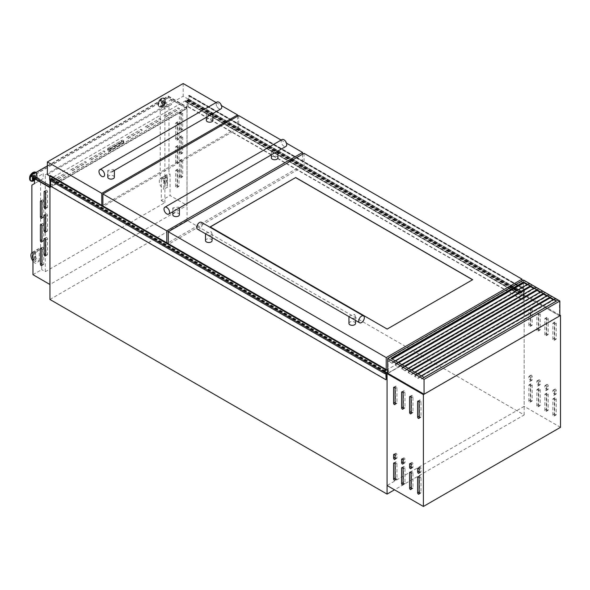 <?xml version="1.0" encoding="UTF-8"?>
<svg xmlns="http://www.w3.org/2000/svg" width="590" height="590" viewBox="0 0 590 590"><rect width="100%" height="100%" fill="white"/><g stroke="black" fill="none" stroke-linecap="round" stroke-linejoin="round"><path stroke-width="0.44" stroke-dasharray="2.95 2.21" d="M50.261 175.584L50.091 179.397L53.55 177.465L50.873 179.441L386.133 372.998M51.433 178.947L386.693 372.504M50.6 180.68L50.541 179.699L49.663 180.142M388.825 371.176L53.565 177.62L388.832 371.169L387.719 371.87M51.065 179.161L386.325 372.718M50.873 179.441L50.6 186.16M387.719 371.656L388.832 371.169M53.55 177.465L386.856 369.893M387.719 370.395L388.81 371.022M53.602 177.538L388.862 371.095M53.417 177.76L388.677 371.317M53.203 177.878L388.463 371.442M52.031 178.556L387.254 372.098M52.031 178.512L387.291 372.076M51.809 178.645L387.07 372.202M51.809 179.013L387.07 372.57M51.618 179.117L386.634 372.541M51.618 179.013L386.73 372.489M50.873 185.998L386.133 379.562M187.797 100.212L185.253 101.524L188.63 99.474L188.601 95.713L189.191 95.322L189.191 99.585L188.262 100.337L187.981 106.842L187.93 100.204L523.057 293.776L520.528 295.125L523.891 293.038L523.861 289.27L524.451 288.886L524.451 293.142L523.522 293.894L523.242 300.406L523.057 293.776M187.237 100.713L522.497 294.27M187.421 100.433L522.681 293.997M185.297 101.561L520.55 295.125L185.29 101.561M188.763 95.462L524.023 289.019M188.262 106.679L523.522 300.244M187.981 106.842L523.242 300.406M187.981 100.285L523.242 293.842M187.237 100.824L522.497 294.381M187.052 100.927L522.312 294.491M187.052 100.566L522.312 294.122M186.831 100.691L522.091 294.255M186.831 100.735L522.091 294.292M185.651 101.414L520.911 294.971M185.437 101.532L520.697 295.096M185.253 101.524L520.513 295.089M185.304 101.399L520.564 294.956M189.191 95.322L524.451 288.886M189.191 99.585L524.451 293.142M46.743 231.155A1.055 0.605 -120 0 0 47.266 231.206A1.055 0.605 -120 0 0 47.488 230.719L47.488 215.232A1.055 0.605 -120 0 0 47.023 214.17A1.055 0.605 -120 0 0 46.212 213.89A1.055 0.605 -120 0 0 45.998 214.377L45.998 229.864A1.055 0.605 -120 0 0 46.743 231.155M46.743 207.488A1.055 0.605 -120 0 0 47.266 207.54A1.055 0.605 -120 0 0 47.488 207.061L47.488 191.573A1.055 0.605 -120 0 0 47.023 190.511A1.055 0.605 -120 0 0 46.212 190.231A1.055 0.605 -120 0 0 45.998 190.71L45.998 206.198A1.055 0.605 -120 0 0 46.743 207.488M43.011 264.497A1.055 0.605 -120 0 0 43.542 264.549A1.055 0.605 -120 0 0 43.763 264.062L43.763 248.574A1.055 0.605 -120 0 0 43.299 247.512A1.055 0.605 -120 0 0 42.487 247.232A1.055 0.605 -120 0 0 42.266 247.719L42.266 263.206A1.055 0.605 -120 0 0 43.011 264.497M43.011 240.831A1.055 0.605 -120 0 0 43.542 240.882A1.055 0.605 -120 0 0 43.763 240.403L43.763 224.915A1.055 0.605 -120 0 0 43.299 223.853A1.055 0.605 -120 0 0 42.487 223.573A1.055 0.605 -120 0 0 42.266 224.053L42.266 239.54A1.055 0.605 -120 0 0 43.011 240.831M43.011 217.172A1.055 0.605 -120 0 0 43.542 217.223A1.055 0.605 -120 0 0 43.763 216.737L43.763 201.249A1.055 0.605 -120 0 0 43.299 200.194A1.055 0.605 -120 0 0 42.487 199.907A1.055 0.605 -120 0 0 42.266 200.394L42.266 215.881A1.055 0.605 -120 0 0 43.011 217.172M46.743 254.814A1.055 0.605 -120 0 0 47.266 254.865A1.055 0.605 -120 0 0 47.488 254.386L47.488 238.898A1.055 0.605 -120 0 0 47.023 237.836A1.055 0.605 -120 0 0 46.212 237.556A1.055 0.605 -120 0 0 45.998 238.036L45.998 253.523A1.055 0.605 -120 0 0 46.743 254.814M181.241 175.444A1.055 0.605 -120 0 0 181.986 176.734A1.055 0.605 -120 0 0 182.509 176.786A1.055 0.605 -120 0 0 182.73 176.299L182.73 160.812A1.055 0.605 -120 0 0 182.273 159.75A1.055 0.605 -120 0 0 181.454 159.47A1.055 0.605 -120 0 0 181.241 159.956L181.241 175.444L179.375 176.513A1.055 0.605 -120 0 0 180.12 177.804A1.055 0.605 -120 0 0 180.651 177.856A1.055 0.605 -120 0 0 180.865 177.376L180.865 161.889A1.055 0.605 -120 0 0 180.407 160.827A1.055 0.605 -120 0 0 179.596 160.546A1.055 0.605 -120 0 0 179.375 161.026L179.375 176.513M181.241 151.778A1.055 0.605 -120 0 0 181.986 153.068A1.055 0.605 -120 0 0 182.509 153.12A1.055 0.605 -120 0 0 182.73 152.64L182.73 137.153A1.055 0.605 -120 0 0 182.273 136.091A1.055 0.605 -120 0 0 181.454 135.811A1.055 0.605 -120 0 0 181.241 136.29L181.241 151.778L179.375 152.854A1.055 0.605 -120 0 0 180.12 154.145A1.055 0.605 -120 0 0 180.651 154.197A1.055 0.605 -120 0 0 180.865 153.717L180.865 138.23A1.055 0.605 -120 0 0 180.407 137.168A1.055 0.605 -120 0 0 179.596 136.887A1.055 0.605 -120 0 0 179.375 137.367L179.375 152.854M181.241 128.119A1.055 0.605 -120 0 0 181.986 129.409A1.055 0.605 -120 0 0 182.509 129.461A1.055 0.605 -120 0 0 182.73 128.974L182.73 113.487A1.055 0.605 -120 0 0 182.273 112.432A1.055 0.605 -120 0 0 181.454 112.144A1.055 0.605 -120 0 0 181.241 112.631L181.241 128.119L179.375 129.195A1.055 0.605 -120 0 0 180.12 130.486A1.055 0.605 -120 0 0 180.651 130.537A1.055 0.605 -120 0 0 180.865 130.051L180.865 114.563A1.055 0.605 -120 0 0 180.407 113.509A1.055 0.605 -120 0 0 179.596 113.221A1.055 0.605 -120 0 0 179.375 113.708L179.375 129.195M177.516 185.12A1.055 0.605 -120 0 0 178.261 186.411A1.055 0.605 -120 0 0 178.785 186.462A1.055 0.605 -120 0 0 179.006 185.983L179.006 170.495A1.055 0.605 -120 0 0 178.541 169.433A1.055 0.605 -120 0 0 177.73 169.153A1.055 0.605 -120 0 0 177.516 169.632L177.516 185.12L175.65 186.197A1.055 0.605 -120 0 0 176.395 187.487A1.055 0.605 -120 0 0 176.926 187.539A1.055 0.605 -120 0 0 177.14 187.06L177.14 171.572A1.055 0.605 -120 0 0 176.683 170.51A1.055 0.605 -120 0 0 175.872 170.222A1.055 0.605 -120 0 0 175.65 170.709L175.65 186.197M177.516 161.461A1.055 0.605 -120 0 0 178.261 162.752A1.055 0.605 -120 0 0 178.785 162.803A1.055 0.605 -120 0 0 179.006 162.316L179.006 146.829A1.055 0.605 -120 0 0 178.541 145.774A1.055 0.605 -120 0 0 177.73 145.487A1.055 0.605 -120 0 0 177.516 145.973L177.516 161.461L175.65 162.538A1.055 0.605 -120 0 0 176.395 163.828A1.055 0.605 -120 0 0 176.926 163.88A1.055 0.605 -120 0 0 177.14 163.393L177.14 147.906A1.055 0.605 -120 0 0 176.683 146.844A1.055 0.605 -120 0 0 175.872 146.563A1.055 0.605 -120 0 0 175.65 147.05L175.65 162.538M177.516 137.794A1.055 0.605 -120 0 0 178.261 139.085A1.055 0.605 -120 0 0 178.785 139.137A1.055 0.605 -120 0 0 179.006 138.657L179.006 123.17A1.055 0.605 -120 0 0 178.541 122.108A1.055 0.605 -120 0 0 177.73 121.828A1.055 0.605 -120 0 0 177.516 122.307L177.516 137.794L175.65 138.871A1.055 0.605 -120 0 0 176.395 140.162A1.055 0.605 -120 0 0 176.926 140.214A1.055 0.605 -120 0 0 177.14 139.734L177.14 124.247A1.055 0.605 -120 0 0 176.683 123.185A1.055 0.605 -120 0 0 175.872 122.904A1.055 0.605 -120 0 0 175.65 123.384L175.65 138.871M34.014 177.988A2.19 1.261 -60 0 1 35.444 176.078A2.19 1.261 -60 0 1 36.536 175.968A2.19 1.261 -60 0 1 36.875 177.723A2.19 1.261 -60 0 1 35.444 179.655A2.19 1.261 -60 0 1 34.486 179.825M33.416 177.642A2.19 1.261 -60 0 1 34.84 175.732A2.19 1.261 -60 0 1 35.938 175.621A2.19 1.261 -60 0 1 36.27 177.376A2.19 1.261 -60 0 1 34.84 179.308A2.19 1.261 -60 0 1 33.748 179.419M38.859 180.894A1.298 0.745 -60 0 1 38.21 180.96A1.298 0.745 -60 0 1 38.011 179.921A1.298 0.745 -60 0 1 38.859 178.777A1.298 0.745 -60 0 1 39.508 178.718A1.298 0.745 -60 0 1 39.707 179.758A1.298 0.745 -60 0 1 38.859 180.894M34.53 178.283A1.298 0.745 -60 0 1 35.444 176.808A1.298 0.745 -60 0 1 36.093 176.742A1.298 0.745 -60 0 1 36.292 177.782A1.298 0.745 -60 0 1 35.444 178.925A1.298 0.745 -60 0 1 34.795 178.984A1.298 0.745 -60 0 1 34.559 178.645M163.791 101.974A2.19 1.261 120 0 0 162.361 103.906A2.19 1.261 120 0 0 162.7 105.662A2.19 1.261 120 0 0 163.791 105.551A2.19 1.261 120 0 0 165.222 103.619A2.19 1.261 120 0 0 164.89 101.864A2.19 1.261 120 0 0 163.791 101.974M163.194 101.628A2.19 1.261 120 0 0 161.763 103.56A2.19 1.261 120 0 0 162.095 105.315A2.19 1.261 120 0 0 163.194 105.204A2.19 1.261 120 0 0 164.625 103.272A2.19 1.261 120 0 0 164.286 101.517A2.19 1.261 120 0 0 163.194 101.628M167.213 106.797A1.298 0.745 -60 0 1 166.564 106.856A1.298 0.745 -60 0 1 166.365 105.817A1.298 0.745 -60 0 1 167.213 104.681A1.298 0.745 -60 0 1 167.862 104.614A1.298 0.745 -60 0 1 168.061 105.654A1.298 0.745 -60 0 1 167.213 106.797M163.791 102.704A1.298 0.745 120 0 0 162.943 103.847A1.298 0.745 120 0 0 163.142 104.887A1.298 0.745 120 0 0 163.791 104.821A1.298 0.745 120 0 0 164.64 103.678A1.298 0.745 120 0 0 164.44 102.638A1.298 0.745 120 0 0 163.791 102.704M35.422 259.615L35.422 256.414A1.977 1.143 60 0 0 34.604 256.399A1.977 1.143 60 0 0 34.272 257.874A1.977 1.143 60 0 0 35.422 259.615L35.798 259.401A1.977 1.143 60 0 1 34.64 257.66A1.977 1.143 60 0 1 34.972 256.185A1.977 1.143 60 0 1 35.798 256.2L35.422 252.638A6.586 3.806 -120 0 0 32.295 252.409A6.586 3.806 -120 0 0 31.993 252.623M32.952 261.023A6.586 3.806 -120 0 0 35.422 263.391L35.422 261.665A4.484 2.589 -120 0 1 32.952 258.619M35.422 254.364A4.484 2.589 -120 0 0 33.35 254.231A4.484 2.589 -120 0 0 32.952 254.556M167.597 183.306A1.977 1.143 60 0 1 166.439 181.565A1.977 1.143 60 0 1 166.771 180.09A1.977 1.143 60 0 1 167.597 180.105L167.221 183.52A1.977 1.143 60 0 1 166.07 181.779A1.977 1.143 60 0 1 166.402 180.304A1.977 1.143 60 0 1 167.221 180.319L167.597 180.105M386.133 373.109L49.944 179.013L187.052 99.85L524.171 294.491L387.719 373.271L523.522 294.867L559.851 315.834M49.944 180.304L49.944 179.013M187.015 205.32L187.015 108.435L171.587 99.533L171.587 104.452L168.983 105.964L168.983 173.394L170.06 174.021L170.06 195.533L186.978 205.342L187.015 108.435M171.587 99.533L162.833 104.585L162.833 109.511L160.229 111.016L168.983 105.964M160.229 111.016L160.229 178.453L168.983 173.394M162.833 109.511L171.587 104.452M160.229 178.453L161.306 179.072L170.06 174.021M167.221 180.319L167.597 176.329L163.777 178.534L163.777 189.287L167.597 187.082L167.221 183.52M161.306 179.072L161.306 200.585L170.06 195.533M49.944 299.469L187.052 220.313L524.171 414.947L394.518 489.803M524.171 414.947L524.171 294.491L524.171 406.34L387.07 485.504M31.875 252.557L40.629 247.498L40.629 180.068L43.24 178.556L43.24 173.63L45.29 174.817L164.883 105.765L162.833 104.585M31.875 185.12L40.629 180.068M187.052 220.313L187.052 99.85M49.98 284.476L49.944 187.568L49.98 284.476L187.015 205.364L186.978 108.457M49.98 187.591L187.015 108.479M34.854 178.475L43.24 173.63M34.486 183.615L43.24 178.556M32.952 274.689L41.713 269.637L41.713 248.125L40.629 247.498M161.306 200.585L164.883 202.65L45.29 271.702L41.713 269.637M32.952 253.176L41.713 248.125M39.242 261.186L39.242 250.433A6.586 3.806 -120 0 0 36.115 250.204A6.586 3.806 -120 0 0 35.076 255.374A6.586 3.806 -120 0 0 39.242 261.186L35.422 263.391M35.422 252.638L39.242 250.433M35.798 256.2L35.422 256.414M32.952 257.306A4.484 2.589 -120 0 0 35.798 261.451L35.798 259.401M35.798 261.451L35.422 261.665M164.883 202.65L164.883 105.765M45.29 271.702L45.29 174.817M163.777 178.534A6.586 3.806 -120 0 0 160.65 178.305A6.586 3.806 -120 0 0 159.61 183.475A6.586 3.806 -120 0 0 163.777 189.287M167.597 176.329A6.586 3.806 -120 0 0 164.47 176.1A6.586 3.806 -120 0 0 163.43 181.27A6.586 3.806 -120 0 0 167.597 187.082M167.597 178.055A4.484 2.589 -120 0 0 165.525 177.922A4.484 2.589 -120 0 0 164.802 181.403A4.484 2.589 -120 0 0 167.597 185.356M167.221 178.269A4.484 2.589 -120 0 0 165.148 178.136A4.484 2.589 -120 0 0 164.433 181.617A4.484 2.589 -120 0 0 167.221 185.577M35.798 254.143A4.484 2.589 -120 0 0 33.726 254.017A4.484 2.589 -120 0 0 32.952 255.013M527.431 284.432L528.928 283.569L523.522 280.449L388.095 358.646L393.493 361.759L394.983 360.903L424.048 377.681L556.311 301.099M391.259 358.536L395.167 360.792M404.445 366.147L402.063 367.784L402.542 367.201L400.101 365.793L398.538 367.039L395.101 365.055L398.449 366.774L400.013 365.527L396.251 363.352L397.925 362.385M400.013 365.527L401.694 364.561M530.189 286.025L531.678 285.162L530.971 285.833L531.457 285.25L529.009 283.834L527.445 285.088L524.009 282.883M533.957 288.193L535.447 287.337L531.678 285.162M402.771 367.12L406.532 369.288L408.214 368.322M536.708 289.786L538.198 288.93L537.49 289.594L537.977 289.012L535.528 287.603L533.965 288.849L530.528 286.651M540.477 291.962L541.967 291.099L538.198 288.93M417.484 373.677L415.102 375.314L415.589 374.731L413.14 373.322L411.577 374.569L408.14 372.585L411.488 374.303L413.052 373.057L409.29 370.881L410.965 369.915M413.052 373.057L414.733 372.084M543.228 293.555L544.718 292.692L544.017 293.355L544.496 292.78L542.048 291.364L540.492 292.611L537.048 290.413M546.996 295.723L548.486 294.867L544.718 292.692M415.81 374.643L419.571 376.818L421.253 375.852M549.747 297.316L551.237 296.453L550.536 297.124L551.016 296.541L548.575 295.133L547.011 296.379L543.567 294.174M553.516 299.491L555.006 298.629L551.237 296.453M539.282 304.182L559.475 315.834L424.048 394.024L388.095 373.271L523.522 295.081L525.756 296.372M526.243 296.652L532.276 300.133M532.763 300.413L538.795 303.902M523.522 280.021L523.522 294.867M523.522 280.449L523.522 282.175M523.522 283.163L523.522 290.132M523.522 290.693L523.522 295.081M388.095 358.646L388.095 373.271M396.251 363.352L395.543 364.023L396.023 363.44L393.582 362.024L392.018 363.278L388.581 361.073L391.93 363.012L393.493 361.759M409.29 370.881L408.582 371.545L409.062 370.97L406.621 369.554L405.057 370.808L401.62 368.603L404.969 370.542L406.532 369.288M424.048 394.024L424.048 379.4L422.329 378.411L421.621 379.075L422.108 378.492L419.66 377.084L418.096 378.33L414.659 376.346L418.008 378.065L419.571 376.818M424.048 379.4L559.475 301.21L559.475 315.834M527.062 284.646L528.928 283.569M559.475 301.21L557.764 300.221L557.056 300.885L557.535 300.303L555.094 298.894L553.531 300.14L550.087 297.943M553.14 299.705L555.006 298.629M546.62 295.937L548.486 294.867M540.101 292.175L541.967 291.099M533.581 288.414L535.447 287.337M422.329 378.411L424.003 377.445M556.267 301.077L557.764 300.221M414.659 376.132L418.199 374.09M414.659 376.346L550.087 298.156M418.008 378.065L553.442 299.875M422.396 378.632L557.823 300.443M421.621 379.075L557.056 300.885M421.489 378.846L556.923 300.657M422.108 378.492L557.535 300.303M419.66 377.084L555.094 298.894M418.096 378.33L553.531 300.14M408.14 372.364L411.68 370.321M408.14 372.585L543.567 294.395M411.488 374.303L546.923 296.114M415.876 374.864L417.713 373.809M549.976 297.449L551.303 296.674M415.102 375.314L550.536 297.124M414.969 375.085L550.404 296.895M415.589 374.731L551.016 296.541M413.14 373.322L548.575 295.133M411.577 374.569L547.011 296.379M401.62 368.603L405.16 366.56M401.62 368.816L537.048 290.627M404.969 370.542L540.403 292.352M409.357 371.103L411.193 370.041M543.456 293.68L544.784 292.913M408.582 371.545L544.017 293.355M408.45 371.324L543.884 293.134M409.062 370.97L544.496 292.78M406.621 369.554L542.048 291.364M405.057 370.808L540.492 292.611M395.101 364.841L398.641 362.798M395.101 365.055L530.528 286.865M398.449 366.774L533.884 288.584M402.837 367.341L404.674 366.279M536.937 289.919L538.264 289.152M402.063 367.784L537.49 289.594M401.93 367.555L537.365 289.366M402.542 367.201L537.977 289.012M400.101 365.793L535.528 287.603M398.538 367.039L533.965 288.849M388.581 361.073L392.114 359.03M388.581 361.287L524.009 283.097M391.93 363.012L527.364 284.822M396.318 363.573L398.154 362.511M530.417 286.15L531.745 285.383M395.543 364.023L530.971 285.833M395.411 363.794L530.845 285.604M396.023 363.44L531.457 285.25M393.582 362.024L529.009 283.834M392.018 363.278L527.445 285.088M65.778 172.664A1.055 0.605 180 0 1 67.267 172.664A1.055 0.605 180 0 1 67.577 173.099A1.055 0.605 180 0 1 67.267 173.526L53.86 181.27A1.055 0.605 180 0 1 52.709 181.403A1.055 0.605 180 0 1 52.06 180.835A1.055 0.605 180 0 1 52.37 180.407L65.778 172.877A1.055 0.605 180 0 1 67.267 172.877A1.055 0.605 180 0 1 67.577 173.312A1.055 0.605 180 0 1 67.267 173.74L53.86 181.484A1.055 0.605 180 0 1 52.709 181.617A1.055 0.605 180 0 1 52.06 181.056A1.055 0.605 180 0 1 52.37 180.621L65.778 172.877M84.407 161.911A1.055 0.605 180 0 1 85.897 161.911A1.055 0.605 180 0 1 86.206 162.339A1.055 0.605 180 0 1 85.897 162.774L72.482 170.517A1.055 0.605 180 0 1 71.338 170.643A1.055 0.605 180 0 1 70.689 170.082A1.055 0.605 180 0 1 70.992 169.655L84.407 162.125A1.055 0.605 180 0 1 85.897 162.125A1.055 0.605 180 0 1 86.206 162.552A1.055 0.605 180 0 1 85.897 162.988L72.482 170.731A1.055 0.605 180 0 1 71.338 170.864A1.055 0.605 180 0 1 70.689 170.296A1.055 0.605 180 0 1 70.992 169.868L84.407 162.125M103.036 151.158A1.055 0.605 180 0 1 104.526 151.158A1.055 0.605 180 0 1 104.836 151.586A1.055 0.605 180 0 1 104.526 152.014L91.111 159.757A1.055 0.605 180 0 1 89.968 159.89A1.055 0.605 180 0 1 89.311 159.329A1.055 0.605 180 0 1 89.621 158.902L103.036 151.372A1.055 0.605 180 0 1 104.526 151.372A1.055 0.605 180 0 1 104.836 151.8A1.055 0.605 180 0 1 104.526 152.227L91.111 159.971A1.055 0.605 180 0 1 89.968 160.104A1.055 0.605 180 0 1 89.311 159.543A1.055 0.605 180 0 1 89.621 159.116L103.036 151.372M177.553 108.132A1.055 0.605 180 0 1 179.043 108.132A1.055 0.605 180 0 1 179.353 108.567A1.055 0.605 180 0 1 179.043 108.995L165.628 116.739A1.055 0.605 180 0 1 164.477 116.872A1.055 0.605 180 0 1 163.828 116.311A1.055 0.605 180 0 1 164.138 115.876L177.553 108.346A1.055 0.605 180 0 1 179.043 108.346A1.055 0.605 180 0 1 179.353 108.781A1.055 0.605 180 0 1 179.043 109.209L165.628 116.953A1.055 0.605 180 0 1 164.477 117.085A1.055 0.605 180 0 1 163.828 116.525A1.055 0.605 180 0 1 164.138 116.09L177.553 108.346M158.924 118.892A1.055 0.605 180 0 1 160.414 118.892A1.055 0.605 180 0 1 160.723 119.32A1.055 0.605 180 0 1 160.414 119.748L146.999 127.492A1.055 0.605 180 0 1 145.848 127.624A1.055 0.605 180 0 1 145.199 127.064A1.055 0.605 180 0 1 145.509 126.636L158.924 119.106A1.055 0.605 180 0 1 160.414 119.106A1.055 0.605 180 0 1 160.723 119.534A1.055 0.605 180 0 1 160.414 119.962L146.999 127.706A1.055 0.605 180 0 1 145.848 127.838A1.055 0.605 180 0 1 145.199 127.278A1.055 0.605 180 0 1 145.509 126.85L158.924 119.106M140.295 129.645A1.055 0.605 180 0 1 141.784 129.645A1.055 0.605 180 0 1 142.094 130.073A1.055 0.605 180 0 1 141.784 130.508L128.369 138.252A1.055 0.605 180 0 1 127.226 138.377A1.055 0.605 180 0 1 126.57 137.817A1.055 0.605 180 0 1 126.88 137.389L140.295 129.859A1.055 0.605 180 0 1 141.784 129.859A1.055 0.605 180 0 1 142.094 130.287A1.055 0.605 180 0 1 141.784 130.722L128.369 138.466A1.055 0.605 180 0 1 127.226 138.598A1.055 0.605 180 0 1 126.57 138.031A1.055 0.605 180 0 1 126.88 137.603L140.295 129.859M123.34 142.876A1.32 0.76 0 0 0 123.73 142.338A1.32 0.76 0 0 0 123.34 141.799A1.32 0.76 0 0 0 121.481 141.799L108.066 149.543A1.32 0.76 0 0 0 107.682 150.081A1.32 0.76 0 0 0 108.494 150.782A1.32 0.76 0 0 0 109.932 150.62L123.34 142.876L123.34 141.585L109.932 149.329A1.32 0.76 180 0 1 108.494 149.491A1.32 0.76 180 0 1 107.682 148.791A1.32 0.76 180 0 1 108.066 148.252L121.481 140.509A1.32 0.76 180 0 1 123.34 140.509A1.32 0.76 180 0 1 123.73 141.047A1.32 0.76 180 0 1 123.34 141.585M121.665 140.398A1.055 0.605 180 0 1 123.155 140.398A1.055 0.605 180 0 1 123.465 140.833A1.055 0.605 180 0 1 123.155 141.261L109.74 149.005A1.055 0.605 180 0 1 108.597 149.137A1.055 0.605 180 0 1 107.941 148.577A1.055 0.605 180 0 1 108.25 148.142L121.665 140.398L121.665 141.902L108.25 149.646A1.055 0.605 0 0 0 107.941 150.081A1.055 0.605 0 0 0 108.597 150.642A1.055 0.605 0 0 0 109.74 150.509L123.155 142.765A1.055 0.605 0 0 0 123.465 142.338A1.055 0.605 0 0 0 123.155 141.902A1.055 0.605 0 0 0 121.665 141.902M47.377 165.864L168.239 96.089L168.239 97.593L186.868 108.346L49.944 187.185M168.239 96.089L186.868 106.842L186.868 108.346M186.868 106.842L50.128 185.784L50.128 187.288M50.128 187.074L31.875 176.535L168.239 97.807L186.492 108.346L50.128 187.074L50.128 185.784L31.875 175.245L168.239 96.517L186.492 107.056L49.944 185.68M31.499 176.535L168.239 97.593M186.492 107.056L186.492 108.346M168.239 96.517L168.239 97.807M31.875 175.245L31.875 176.535M179.308 207.982L178.423 207.156L172.804 207.879L173.77 209.848L176.845 209.406M172.804 214.738A3.297 1.903 180 0 1 174.839 212.983A3.297 1.903 180 0 1 178.423 213.396A3.297 1.903 180 0 1 179.39 214.738M275.39 152.515L272.315 152.95L271.348 150.988L276.976 150.258L277.934 151.04M271.348 157.847A3.297 1.903 180 0 1 273.384 156.084A3.297 1.903 180 0 1 276.976 156.498A3.297 1.903 180 0 1 277.934 157.847M281.983 139.579A3.953 2.279 -120 0 0 281.378 142.743A3.953 2.279 -120 0 0 283.96 146.232A3.953 2.279 -120 0 0 285.936 146.423M281.128 140.073L286.519 143.193M238.692 115.574L238.692 128.266L302.589 165.156L168.275 242.704M302.589 154.189L302.589 165.156M167.427 243.191L166.786 243.559L102.889 206.67L238.692 128.266M166.786 242.815L166.786 243.559M102.889 205.925L102.889 206.67M216.965 102.041A3.953 2.279 -120 0 0 216.36 105.212A3.953 2.279 -120 0 0 218.942 108.693A3.953 2.279 -120 0 0 220.918 108.892A3.953 2.279 -120 0 1 218.942 108.693A3.953 2.279 -120 0 1 216.36 105.212A3.953 2.279 -120 0 1 216.965 102.041M114.29 170.451L113.413 169.618L107.793 170.348L108.759 172.31L111.827 171.874M107.793 177.207A3.297 1.903 180 0 1 109.821 175.444A3.297 1.903 180 0 1 113.413 175.857A3.297 1.903 180 0 1 114.379 177.207M210.372 114.976L207.304 115.411L206.338 113.45L211.957 112.727L212.835 113.553M206.338 120.308A3.297 1.903 180 0 1 208.373 118.553A3.297 1.903 180 0 1 211.957 118.966A3.297 1.903 180 0 1 212.924 120.308M216.11 102.542L221.508 105.654M183.18 83.529L183.18 96.214L237.571 127.624L102.889 205.379M237.571 116.223L237.571 127.624M102.417 205.652L101.768 206.028L49.663 175.945M101.768 205.283L101.768 206.028M47.377 174.625L183.18 96.214M396.192 461.941A1.055 0.605 -120 0 0 395.669 461.889A1.055 0.605 -120 0 0 395.448 462.376L395.448 477.863A1.055 0.605 -120 0 0 395.912 478.918A1.055 0.605 -120 0 0 396.723 479.205A1.055 0.605 -120 0 0 396.937 478.719L396.937 463.231A1.055 0.605 -120 0 0 396.192 461.941M404.209 466.565A1.055 0.605 -120 0 0 403.678 466.513A1.055 0.605 -120 0 0 403.464 467L403.464 482.487A1.055 0.605 -120 0 0 403.921 483.549A1.055 0.605 -120 0 0 404.733 483.829A1.055 0.605 -120 0 0 404.954 483.343L404.954 467.855A1.055 0.605 -120 0 0 404.209 466.565M412.218 471.189A1.055 0.605 -120 0 0 411.687 471.137A1.055 0.605 -120 0 0 411.473 471.624L411.473 487.111A1.055 0.605 -120 0 0 411.931 488.173A1.055 0.605 -120 0 0 412.742 488.454A1.055 0.605 -120 0 0 412.963 487.974L412.963 472.479A1.055 0.605 -120 0 0 412.218 471.189M420.227 475.82A1.055 0.605 -120 0 0 419.697 475.761A1.055 0.605 -120 0 0 419.483 476.248L419.483 491.736A1.055 0.605 -120 0 0 419.94 492.798A1.055 0.605 -120 0 0 420.751 493.078A1.055 0.605 -120 0 0 420.972 492.598L420.972 477.111A1.055 0.605 -120 0 0 420.227 475.82M396.192 453.341A1.055 0.605 -120 0 0 395.669 453.29A1.055 0.605 -120 0 0 395.448 453.769L395.448 456.992A1.055 0.605 -120 0 0 395.912 458.054A1.055 0.605 -120 0 0 396.723 458.342A1.055 0.605 -120 0 0 396.937 457.855L396.937 454.632A1.055 0.605 -120 0 0 396.192 453.341M404.209 457.965A1.055 0.605 -120 0 0 403.678 457.914A1.055 0.605 -120 0 0 403.464 458.393L403.464 461.623A1.055 0.605 -120 0 0 403.921 462.678A1.055 0.605 -120 0 0 404.733 462.966A1.055 0.605 -120 0 0 404.954 462.479L404.954 459.256A1.055 0.605 -120 0 0 404.209 457.965M412.218 462.59A1.055 0.605 -120 0 0 411.687 462.538A1.055 0.605 -120 0 0 411.473 463.017L411.473 466.248A1.055 0.605 -120 0 0 411.931 467.302A1.055 0.605 -120 0 0 412.742 467.59A1.055 0.605 -120 0 0 412.963 467.103L412.963 463.88A1.055 0.605 -120 0 0 412.218 462.59M420.227 467.214A1.055 0.605 -120 0 0 419.697 467.162A1.055 0.605 -120 0 0 419.483 467.641L419.483 470.872A1.055 0.605 -120 0 0 419.94 471.934A1.055 0.605 -120 0 0 420.751 472.214A1.055 0.605 -120 0 0 420.972 471.727L420.972 468.504A1.055 0.605 -120 0 0 420.227 467.214M396.192 386.236A1.055 0.605 -120 0 0 395.669 386.185A1.055 0.605 -120 0 0 395.448 386.664L395.448 402.151A1.055 0.605 -120 0 0 395.912 403.213A1.055 0.605 -120 0 0 396.723 403.494A1.055 0.605 -120 0 0 396.937 403.014L396.937 387.527A1.055 0.605 -120 0 0 396.192 386.236M404.209 390.86A1.055 0.605 -120 0 0 403.678 390.809A1.055 0.605 -120 0 0 403.464 391.288L403.464 406.775A1.055 0.605 -120 0 0 403.921 407.838A1.055 0.605 -120 0 0 404.733 408.118A1.055 0.605 -120 0 0 404.954 407.638L404.954 392.151A1.055 0.605 -120 0 0 404.209 390.86M412.218 395.484A1.055 0.605 -120 0 0 411.687 395.433A1.055 0.605 -120 0 0 411.473 395.912L411.473 411.4A1.055 0.605 -120 0 0 411.931 412.462A1.055 0.605 -120 0 0 412.742 412.742A1.055 0.605 -120 0 0 412.963 412.263L412.963 396.775A1.055 0.605 -120 0 0 412.218 395.484M420.227 400.108A1.055 0.605 -120 0 0 419.697 400.057A1.055 0.605 -120 0 0 419.483 400.536L419.483 416.024A1.055 0.605 -120 0 0 419.94 417.086A1.055 0.605 -120 0 0 420.751 417.366A1.055 0.605 -120 0 0 420.972 416.887L420.972 401.399A1.055 0.605 -120 0 0 420.227 400.108M530.698 399.777A1.055 0.605 -120 0 0 531.442 401.067A1.055 0.605 -120 0 0 531.966 401.119A1.055 0.605 -120 0 0 532.187 400.64L532.187 385.152A1.055 0.605 -120 0 0 531.723 384.09A1.055 0.605 -120 0 0 530.912 383.81A1.055 0.605 -120 0 0 530.698 384.289L530.698 399.777L528.832 400.853A1.055 0.605 -120 0 0 529.577 402.144A1.055 0.605 -120 0 0 530.1 402.196A1.055 0.605 -120 0 0 530.322 401.716L530.322 386.229A1.055 0.605 -120 0 0 529.864 385.167A1.055 0.605 -120 0 0 529.053 384.887A1.055 0.605 -120 0 0 528.832 385.366L528.832 400.853M538.707 404.401A1.055 0.605 -120 0 0 539.452 405.691A1.055 0.605 -120 0 0 539.975 405.743A1.055 0.605 -120 0 0 540.197 405.264L540.197 389.776A1.055 0.605 -120 0 0 539.732 388.714A1.055 0.605 -120 0 0 538.921 388.434A1.055 0.605 -120 0 0 538.707 388.913L538.707 404.401L536.841 405.477A1.055 0.605 -120 0 0 537.586 406.768A1.055 0.605 -120 0 0 538.117 406.82A1.055 0.605 -120 0 0 538.331 406.34L538.331 390.853A1.055 0.605 -120 0 0 537.874 389.791A1.055 0.605 -120 0 0 537.062 389.511A1.055 0.605 -120 0 0 536.841 389.99L536.841 405.477M546.716 409.025A1.055 0.605 -120 0 0 547.461 410.316A1.055 0.605 -120 0 0 547.985 410.367A1.055 0.605 -120 0 0 548.206 409.888L548.206 394.4A1.055 0.605 -120 0 0 547.749 393.338A1.055 0.605 -120 0 0 546.93 393.058A1.055 0.605 -120 0 0 546.716 393.537L546.716 409.025L544.85 410.102A1.055 0.605 -120 0 0 545.595 411.392A1.055 0.605 -120 0 0 546.126 411.444A1.055 0.605 -120 0 0 546.34 410.965L546.34 395.477A1.055 0.605 -120 0 0 545.883 394.415A1.055 0.605 -120 0 0 545.072 394.135A1.055 0.605 -120 0 0 544.85 394.614L544.85 410.102M554.725 413.649A1.055 0.605 -120 0 0 555.47 414.94A1.055 0.605 -120 0 0 555.994 414.999A1.055 0.605 -120 0 0 556.215 414.512L556.215 399.024A1.055 0.605 -120 0 0 555.758 397.962A1.055 0.605 -120 0 0 554.947 397.682A1.055 0.605 -120 0 0 554.725 398.162L554.725 413.649L552.86 414.726A1.055 0.605 -120 0 0 553.604 416.016A1.055 0.605 -120 0 0 554.135 416.068A1.055 0.605 -120 0 0 554.349 415.589L554.349 400.101A1.055 0.605 -120 0 0 553.892 399.039A1.055 0.605 -120 0 0 553.081 398.759A1.055 0.605 -120 0 0 552.86 399.238L552.86 414.726M530.698 378.913A1.055 0.605 -120 0 0 531.442 380.203A1.055 0.605 -120 0 0 531.966 380.255A1.055 0.605 -120 0 0 532.187 379.776L532.187 376.545A1.055 0.605 -120 0 0 531.723 375.483A1.055 0.605 -120 0 0 530.912 375.203A1.055 0.605 -120 0 0 530.698 375.69L530.698 378.913L528.832 379.99A1.055 0.605 -120 0 0 529.577 381.28A1.055 0.605 -120 0 0 530.1 381.332A1.055 0.605 -120 0 0 530.322 380.852L530.322 377.622A1.055 0.605 -120 0 0 529.864 376.56A1.055 0.605 -120 0 0 529.053 376.28A1.055 0.605 -120 0 0 528.832 376.759L528.832 379.99M538.707 383.537A1.055 0.605 -120 0 0 539.452 384.827A1.055 0.605 -120 0 0 539.975 384.879A1.055 0.605 -120 0 0 540.197 384.4L540.197 381.17A1.055 0.605 -120 0 0 539.732 380.108A1.055 0.605 -120 0 0 538.921 379.827A1.055 0.605 -120 0 0 538.707 380.314L538.707 383.537L536.841 384.614A1.055 0.605 -120 0 0 537.586 385.904A1.055 0.605 -120 0 0 538.117 385.956A1.055 0.605 -120 0 0 538.331 385.476L538.331 382.246A1.055 0.605 -120 0 0 537.874 381.184A1.055 0.605 -120 0 0 537.062 380.904A1.055 0.605 -120 0 0 536.841 381.383L536.841 384.614M546.716 388.161A1.055 0.605 -120 0 0 547.461 389.452A1.055 0.605 -120 0 0 547.985 389.503A1.055 0.605 -120 0 0 548.206 389.024L548.206 385.794A1.055 0.605 -120 0 0 547.749 384.739A1.055 0.605 -120 0 0 546.93 384.451A1.055 0.605 -120 0 0 546.716 384.938L546.716 388.161L544.85 389.238A1.055 0.605 -120 0 0 545.595 390.528A1.055 0.605 -120 0 0 546.126 390.58A1.055 0.605 -120 0 0 546.34 390.101L546.34 386.87A1.055 0.605 -120 0 0 545.883 385.808A1.055 0.605 -120 0 0 545.072 385.528A1.055 0.605 -120 0 0 544.85 386.015L544.85 389.238M554.725 392.785A1.055 0.605 -120 0 0 555.47 394.076A1.055 0.605 -120 0 0 555.994 394.127A1.055 0.605 -120 0 0 556.215 393.648L556.215 390.418A1.055 0.605 -120 0 0 555.758 389.363A1.055 0.605 -120 0 0 554.947 389.075A1.055 0.605 -120 0 0 554.725 389.562L554.725 392.785L552.86 393.862A1.055 0.605 -120 0 0 553.604 395.152A1.055 0.605 -120 0 0 554.135 395.204A1.055 0.605 -120 0 0 554.349 394.725L554.349 391.495A1.055 0.605 -120 0 0 553.892 390.433A1.055 0.605 -120 0 0 553.081 390.152A1.055 0.605 -120 0 0 552.86 390.639L552.86 393.862M530.698 324.072A1.055 0.605 -120 0 0 531.442 325.363A1.055 0.605 -120 0 0 531.966 325.415A1.055 0.605 -120 0 0 532.187 324.928L532.187 309.44A1.055 0.605 -120 0 0 531.723 308.378A1.055 0.605 -120 0 0 530.912 308.098A1.055 0.605 -120 0 0 530.698 308.585L530.698 324.072L528.832 325.142A1.055 0.605 -120 0 0 529.577 326.432A1.055 0.605 -120 0 0 530.1 326.491A1.055 0.605 -120 0 0 530.322 326.005L530.322 310.517A1.055 0.605 -120 0 0 529.864 309.455A1.055 0.605 -120 0 0 529.053 309.175A1.055 0.605 -120 0 0 528.832 309.654L528.832 325.142M538.707 328.696A1.055 0.605 -120 0 0 539.452 329.987A1.055 0.605 -120 0 0 539.975 330.039A1.055 0.605 -120 0 0 540.197 329.552L540.197 314.064A1.055 0.605 -120 0 0 539.732 313.01A1.055 0.605 -120 0 0 538.921 312.722A1.055 0.605 -120 0 0 538.707 313.209L538.707 328.696L536.841 329.773A1.055 0.605 -120 0 0 537.586 331.064A1.055 0.605 -120 0 0 538.117 331.115A1.055 0.605 -120 0 0 538.331 330.629L538.331 315.141A1.055 0.605 -120 0 0 537.874 314.079A1.055 0.605 -120 0 0 537.062 313.799A1.055 0.605 -120 0 0 536.841 314.286L536.841 329.773M546.716 333.32A1.055 0.605 -120 0 0 547.461 334.611A1.055 0.605 -120 0 0 547.985 334.663A1.055 0.605 -120 0 0 548.206 334.176L548.206 318.689A1.055 0.605 -120 0 0 547.749 317.634A1.055 0.605 -120 0 0 546.93 317.346A1.055 0.605 -120 0 0 546.716 317.833L546.716 333.32L544.85 334.397A1.055 0.605 -120 0 0 545.595 335.688A1.055 0.605 -120 0 0 546.126 335.74A1.055 0.605 -120 0 0 546.34 335.253L546.34 319.765A1.055 0.605 -120 0 0 545.883 318.703A1.055 0.605 -120 0 0 545.072 318.423A1.055 0.605 -120 0 0 544.85 318.91L544.85 334.397M554.725 337.945A1.055 0.605 -120 0 0 555.47 339.235A1.055 0.605 -120 0 0 555.994 339.287A1.055 0.605 -120 0 0 556.215 338.808L556.215 323.32A1.055 0.605 -120 0 0 555.758 322.258A1.055 0.605 -120 0 0 554.947 321.97A1.055 0.605 -120 0 0 554.725 322.457L554.725 337.945L552.86 339.021A1.055 0.605 -120 0 0 553.604 340.312A1.055 0.605 -120 0 0 554.135 340.364A1.055 0.605 -120 0 0 554.349 339.877L554.349 324.389A1.055 0.605 -120 0 0 553.892 323.335A1.055 0.605 -120 0 0 553.081 323.047A1.055 0.605 -120 0 0 552.86 323.534L552.86 339.021M559.851 315.082L524.171 294.491L387.719 373.271M560.5 427.315L524.171 406.34M208.049 235.277L211.117 235.712L212.083 233.751L211.117 231.582L206.463 233.02L205.497 233.802M205.497 240.602A3.297 1.903 180 0 1 207.532 238.847A3.297 1.903 180 0 1 211.117 239.26A3.297 1.903 180 0 1 212.083 240.602M349.022 316.668L349.9 315.834L354.56 314.396L355.527 316.565L354.56 318.526L351.485 318.091M348.941 323.416A3.297 1.903 180 0 1 350.969 321.661A3.297 1.903 180 0 1 354.56 322.074A3.297 1.903 180 0 1 355.527 323.416M197.503 229.186A3.953 2.279 120 0 0 199.479 228.986A3.953 2.279 120 0 0 202.06 225.505A3.953 2.279 120 0 0 201.456 222.342M304.079 153.326L304.079 166.019L522.032 291.851L387.719 369.399M522.032 280.884L522.032 291.851M385.3 369.724L168.275 244.422L304.079 166.019M168.275 243.677L168.275 244.422M472.664 279.808L387.158 329.176L210.188 226.892M50.187 175.754L385.447 369.318M50.039 176.056L385.3 369.613M50.039 179.279L385.3 372.843L50.224 179.382M53.085 178.033L388.345 371.597M53.026 178.025L388.286 371.589M52.989 178.003L388.25 371.567M188.8 95.477L524.06 289.041L188.793 95.455M188.262 100.337L523.522 293.894M185.872 101.288L521.132 294.845M185.835 101.355L521.095 294.911M185.776 101.421L521.036 294.985M188.63 99.474L523.891 293.038M188.822 99.15L524.082 292.714M188.822 95.927L524.082 289.491M188.675 95.801L523.935 289.366M188.601 95.713L523.861 289.27M188.8 95.506L524.06 289.07M188.837 95.528L524.097 289.093M188.446 100.012L523.706 293.577M47.488 230.719L45.622 231.796M47.488 207.061L45.622 208.137M43.763 264.062L41.897 265.139M43.763 240.403L41.897 241.48M43.763 216.737L41.897 217.813M47.488 254.386L45.622 255.463M32.952 177.369A3.075 1.777 -60 0 1 34.84 175.009A3.075 1.777 -60 0 1 37.015 176.263A3.075 1.777 -60 0 1 34.84 180.031A3.075 1.777 -60 0 1 34.486 180.201M34.758 180.216A3.363 1.94 -60 0 1 34.685 180.252A3.363 1.94 -60 0 1 34.486 180.356L37.133 176.012A3.363 1.94 -60 0 1 34.758 180.216M32.715 177.236A3.363 1.94 -60 0 1 34.758 174.728A3.363 1.94 -60 0 1 37.133 176.012L37.096 174.736A4.853 2.803 -60 0 1 33.667 180.798M35.975 172.45A4.963 2.861 -60 0 1 36.713 176.432A4.963 2.861 -60 0 1 33.475 180.783A4.963 2.861 -60 0 1 31.926 181.255M35.776 172.339A4.963 2.861 -60 0 1 36.315 176.366A4.963 2.861 -60 0 1 33.121 180.577A4.963 2.861 -60 0 1 30.828 180.916M32.841 172.634A4.565 2.633 -60 0 1 36.071 174.5A4.565 2.633 -60 0 1 32.841 180.09A4.565 2.633 -60 0 1 29.618 178.387M163.194 100.905A3.075 1.777 120 0 0 161.018 104.673A3.075 1.777 120 0 0 163.194 105.927A3.075 1.777 120 0 0 165.37 102.159A3.075 1.777 120 0 0 163.194 100.905M163.106 100.624A3.363 1.94 120 0 0 160.731 104.696A3.363 1.94 120 0 0 163.032 106.148A3.363 1.94 120 0 0 163.106 106.112A3.363 1.94 120 0 0 165.48 101.908A3.363 1.94 120 0 0 163.106 100.624M162.021 98.781A4.853 2.803 120 0 0 158.592 104.659A4.853 2.803 120 0 0 161.911 106.76A4.853 2.803 120 0 0 162.021 106.702A4.853 2.803 120 0 0 165.451 100.639A4.853 2.803 120 0 0 162.021 98.781M161.83 98.574A4.963 2.861 120 0 0 158.585 102.948A4.963 2.861 120 0 0 159.344 106.923A4.963 2.861 120 0 0 161.83 106.679A4.963 2.861 120 0 0 165.067 102.306A4.963 2.861 120 0 0 164.308 98.331A4.963 2.861 120 0 0 161.83 98.574M161.476 98.375A4.963 2.861 120 0 0 158.231 102.741A4.963 2.861 120 0 0 158.99 106.716A4.963 2.861 120 0 0 161.476 106.473A4.963 2.861 120 0 0 164.713 102.1A4.963 2.861 120 0 0 163.954 98.124A4.963 2.861 120 0 0 161.476 98.375M161.195 98.537A4.565 2.633 120 0 0 157.965 104.128A4.565 2.633 120 0 0 161.195 105.986A4.565 2.633 120 0 0 164.426 100.396A4.565 2.633 120 0 0 161.195 98.537M35.843 172.523A4.853 2.803 -60 0 1 37.096 174.736L35.953 172.435M175.65 123.384L177.516 122.307M177.14 124.247L179.006 123.17M177.14 139.734L179.006 138.657M175.65 147.05L177.516 145.973M177.14 147.906L179.006 146.829M177.14 163.393L179.006 162.316M175.65 170.709L177.516 169.632M177.14 171.572L179.006 170.495M177.14 187.06L179.006 185.983M179.375 113.708L181.241 112.631M180.865 114.563L182.73 113.487M180.865 130.051L182.73 128.974M179.375 137.367L181.241 136.29M180.865 138.23L182.73 137.153M180.865 153.717L182.73 152.64M179.375 161.026L181.241 159.956M180.865 161.889L182.73 160.812M180.865 177.376L182.73 176.299M47.488 238.898L45.622 239.968M45.998 238.036L44.877 238.677M45.998 253.523L45.622 253.737M43.763 201.249L41.897 202.326M42.266 200.394L41.153 201.035M42.266 215.881L41.897 216.095M43.763 224.915L41.897 225.992M42.266 224.053L41.153 224.702M42.266 239.54L41.897 239.754M43.763 248.574L41.897 249.651M42.266 247.719L41.153 248.361M42.266 263.206L41.897 263.42M47.488 191.573L45.622 192.65M45.998 190.71L44.877 191.359M45.998 206.198L45.622 206.412M47.488 215.232L45.622 216.309M45.998 214.377L44.877 215.018M45.998 229.864L45.622 230.078M109.74 150.509L109.74 149.005M108.25 149.646L108.25 148.142M123.155 142.765L123.155 141.261M109.932 150.62L109.932 149.329M108.066 149.543L108.066 148.252M121.481 141.799L121.481 140.509M395.448 462.376L394.334 463.017M403.464 467L402.343 467.641M411.473 471.624L410.352 472.266M419.483 476.248L418.362 476.89M395.448 453.769L394.334 454.411M403.464 458.393L402.343 459.042M411.473 463.017L410.352 463.666M419.483 467.641L418.362 468.29M395.448 386.664L394.334 387.313M403.464 391.288L402.343 391.937M411.473 395.912L410.352 396.561M419.483 400.536L418.362 401.185M552.86 323.534L554.725 322.457M554.349 324.389L556.215 323.32M554.349 339.877L556.215 338.808M544.85 318.91L546.716 317.833M546.34 319.765L548.206 318.689M546.34 335.253L548.206 334.176M536.841 314.286L538.707 313.209M538.331 315.141L540.197 314.064M538.331 330.629L540.197 329.552M528.832 309.654L530.698 308.585M530.322 310.517L532.187 309.44M530.322 326.005L532.187 324.928M552.86 390.639L554.725 389.562M554.349 391.495L556.215 390.418M554.349 394.725L556.215 393.648M544.85 386.015L546.716 384.938M546.34 386.87L548.206 385.794M546.34 390.101L548.206 389.024M536.841 381.383L538.707 380.314M538.331 382.246L540.197 381.17M538.331 385.476L540.197 384.4M528.832 376.759L530.698 375.69M530.322 377.622L532.187 376.545M530.322 380.852L532.187 379.776M554.349 415.589L556.215 414.512M552.86 399.238L554.725 398.162M554.349 400.101L556.215 399.024M546.34 410.965L548.206 409.888M544.85 394.614L546.716 393.537M546.34 395.477L548.206 394.4M538.331 406.34L540.197 405.264M536.841 389.99L538.707 388.913M538.331 390.853L540.197 389.776M530.322 401.716L532.187 400.64M528.832 385.366L530.698 384.289M530.322 386.229L532.187 385.152M420.972 401.399L419.106 402.476M419.483 416.024L419.106 416.238M420.972 416.887L419.106 417.963M412.963 396.775L411.097 397.852M411.473 411.4L411.097 411.614M412.963 412.263L411.097 413.339M404.954 392.151L403.088 393.228M403.464 406.775L403.088 406.989M404.954 407.638L403.088 408.715M396.937 387.527L395.079 388.603M395.448 402.151L395.079 402.365M396.937 403.014L395.079 404.091M420.972 468.504L419.106 469.581M419.483 470.872L419.106 471.086M420.972 471.727L419.106 472.804M412.963 463.88L411.097 464.957M411.473 466.248L411.097 466.461M412.963 467.103L411.097 468.18M404.954 459.256L403.088 460.333M403.464 461.623L403.088 461.837M404.954 462.479L403.088 463.556M396.937 454.632L395.079 455.701M395.448 456.992L395.079 457.213M396.937 457.855L395.079 458.932M419.483 491.736L419.106 491.949M420.972 492.598L419.106 493.668M420.972 477.111L419.106 478.18M411.473 487.111L411.097 487.325M412.963 487.974L411.097 489.044M412.963 472.479L411.097 473.556M403.464 482.487L403.088 482.701M404.954 483.343L403.088 484.42M404.954 467.855L403.088 468.932M395.448 477.863L395.079 478.077M396.937 478.719L395.079 479.795M396.937 463.231L395.079 464.308M50.091 179.397L385.351 372.961M53.034 178.055L388.294 371.612M53.019 178.003L388.279 371.56M51.573 178.932L386.834 372.489M50.541 179.699L385.801 373.256M187.93 100.204L523.19 293.761M185.267 101.561L520.528 295.125M188.763 95.809L524.023 289.366M188.623 95.801L523.883 289.358M188.815 95.536L524.075 289.093M47.266 231.206L45.408 232.283M47.266 207.54L45.408 208.617M43.542 264.549L41.676 265.618M43.542 240.882L41.676 241.959M43.542 217.223L41.676 218.3M47.266 254.865L45.408 255.942M38.21 180.96L34.795 178.984M162.7 105.662L162.095 105.315M163.032 106.148L165.48 101.908L165.451 100.639L163.954 98.124L161.277 98.353C157.877 100.964 157.117 103.752 158.99 106.716L161.911 106.76L163.032 106.148M166.564 106.856L163.142 104.887M167.862 104.614L164.44 102.638M164.89 101.864L164.286 101.517M164.47 176.1L160.65 178.305M166.402 180.304L166.771 180.09M165.148 178.136L165.525 177.922M39.508 178.718L36.093 176.742M36.536 175.968L35.938 175.621M32.295 252.409L36.115 250.204M34.972 256.185L34.604 256.399M33.726 254.017L33.35 254.231M175.872 122.904L177.73 121.828M176.926 140.214L178.785 139.137M175.872 146.563L177.73 145.487M176.926 163.88L178.785 162.803M175.872 170.222L177.73 169.153M176.926 187.539L178.785 186.462M179.596 113.221L181.454 112.144M180.651 130.537L182.509 129.461M179.596 136.887L181.454 135.811M180.651 154.197L182.509 153.12M179.596 160.546L181.454 159.47M180.651 177.856L182.509 176.786M46.212 237.556L44.353 238.626M42.487 199.907L40.622 200.983M42.487 223.573L40.622 224.65M42.487 247.232L40.622 248.309M46.212 190.231L44.353 191.308M46.212 213.89L44.353 214.967M123.73 142.338L123.73 141.047M107.941 150.081L107.941 148.577M123.465 142.338L123.465 140.833M107.682 150.081L107.682 148.791M172.804 207.879L172.804 211.736M271.348 150.988L271.348 154.846M107.793 170.348L107.793 174.205M206.338 113.45L206.338 117.307M395.669 461.889L393.803 462.966M403.678 466.513L401.82 467.59M411.687 471.137L409.829 472.214M419.697 475.761L417.838 476.838M395.669 453.29L393.803 454.359M403.678 457.914L401.82 458.983M411.687 462.538L409.829 463.615M419.697 467.162L417.838 468.239M395.669 386.185L393.803 387.254M403.678 390.809L401.82 391.885M411.687 395.433L409.829 396.51M419.697 400.057L417.838 401.134M553.081 323.047L554.947 321.97M554.135 340.364L555.994 339.287M545.072 318.423L546.93 317.346M546.126 335.74L547.985 334.663M537.062 313.799L538.921 312.722M538.117 331.115L539.975 330.039M529.053 309.175L530.912 308.098M530.1 326.491L531.966 325.415M553.081 390.152L554.947 389.075M554.135 395.204L555.994 394.127M545.072 385.528L546.93 384.451M546.126 390.58L547.985 389.503M537.062 380.904L538.921 379.827M538.117 385.956L539.975 384.879M529.053 376.28L530.912 375.203M530.1 381.332L531.966 380.255M554.135 416.068L555.994 414.999M553.081 398.759L554.947 397.682M546.126 411.444L547.985 410.367M545.072 394.135L546.93 393.058M538.117 406.82L539.975 405.743M537.062 389.511L538.921 388.434M530.1 402.196L531.966 401.119M529.053 384.887L530.912 383.81M420.751 417.366L418.893 418.443M412.742 412.742L410.883 413.819M404.733 408.118L402.867 409.195M396.723 403.494L394.858 404.57M420.751 472.214L418.893 473.291M412.742 467.59L410.883 468.667M404.733 462.966L402.867 464.035M396.723 458.342L394.858 459.411M420.751 493.078L418.893 494.154M412.742 488.454L410.883 489.53M404.733 483.829L402.867 484.906M396.723 479.205L394.858 480.282M355.527 316.565L355.527 320.422M212.083 233.751L212.083 237.608"/><path stroke-width="0.89" d="M387.719 371.87L386.133 372.998L386.133 379.562L385.86 373.374L384.923 373.699L384.923 369.443L385.351 369.082L385.351 372.961L387.719 371.656M384.923 373.699L49.663 180.142L49.663 175.879L50.209 175.518L385.388 369.067M50.054 175.614L385.314 369.17L50.054 175.584M385.86 379.724L50.6 186.16L50.6 180.68M49.663 175.879L384.923 369.443M386.856 369.893L387.719 370.395M44.877 232.224A1.055 0.605 -120 0 0 45.408 232.283A1.055 0.605 -120 0 0 45.622 231.796L45.622 216.309A1.055 0.605 -120 0 0 45.165 215.247A1.055 0.605 -120 0 0 44.353 214.967A1.055 0.605 -120 0 0 44.132 215.446L44.132 230.933A1.055 0.605 -120 0 0 44.877 232.224M44.877 208.565A1.055 0.605 -120 0 0 45.408 208.617A1.055 0.605 -120 0 0 45.622 208.137L45.622 192.65A1.055 0.605 -120 0 0 45.165 191.588A1.055 0.605 -120 0 0 44.353 191.308A1.055 0.605 -120 0 0 44.132 191.787L44.132 207.274A1.055 0.605 -120 0 0 44.877 208.565M41.153 265.566A1.055 0.605 -120 0 0 41.676 265.618A1.055 0.605 -120 0 0 41.897 265.139L41.897 249.651A1.055 0.605 -120 0 0 41.44 248.589A1.055 0.605 -120 0 0 40.622 248.309A1.055 0.605 -120 0 0 40.408 248.788L40.408 264.276A1.055 0.605 -120 0 0 41.153 265.566M41.153 241.907A1.055 0.605 -120 0 0 41.676 241.959A1.055 0.605 -120 0 0 41.897 241.48L41.897 225.992A1.055 0.605 -120 0 0 41.44 224.93A1.055 0.605 -120 0 0 40.622 224.65A1.055 0.605 -120 0 0 40.408 225.129L40.408 240.617A1.055 0.605 -120 0 0 41.153 241.907M41.153 218.248A1.055 0.605 -120 0 0 41.676 218.3A1.055 0.605 -120 0 0 41.897 217.813L41.897 202.326A1.055 0.605 -120 0 0 41.44 201.264A1.055 0.605 -120 0 0 40.622 200.983A1.055 0.605 -120 0 0 40.408 201.47L40.408 216.958A1.055 0.605 -120 0 0 41.153 218.248M44.877 255.89A1.055 0.605 -120 0 0 45.408 255.942A1.055 0.605 -120 0 0 45.622 255.463L45.622 239.968A1.055 0.605 -120 0 0 45.165 238.913A1.055 0.605 -120 0 0 44.353 238.626A1.055 0.605 -120 0 0 44.132 239.112L44.132 254.6A1.055 0.605 -120 0 0 44.877 255.89M34.486 179.825A2.19 1.261 -60 0 1 34.345 179.758A2.19 1.261 -60 0 1 34.014 177.988M34.345 179.758L33.748 179.419A2.19 1.261 -60 0 1 33.416 177.642M31.993 252.623A6.586 3.806 -120 0 0 32.952 261.023M32.952 254.556A4.484 2.589 -120 0 0 32.952 258.619M49.944 180.304L49.944 299.469L387.07 494.103L387.07 373.647L386.133 373.109M394.518 489.803L387.07 494.103M387.719 373.271L387.07 373.647L387.719 373.271L424.048 394.245L559.851 315.834L559.851 300.996L523.522 280.021L387.719 358.425L387.719 373.271M49.907 187.591L34.486 178.689L34.486 183.615L31.875 185.12L31.875 252.557L32.952 253.176L32.952 274.689L49.907 284.476L49.944 187.568M34.486 178.689L34.854 178.475M32.952 255.013A4.484 2.589 -120 0 0 32.952 257.306M556.311 301.099L523.522 282.175L391.259 358.536M525.756 296.372L526.243 296.652M532.276 300.133L532.763 300.413M538.795 303.902L539.282 304.182M387.719 358.425L424.048 379.4L424.048 394.245M424.048 379.4L559.851 300.996M523.522 281.961L556.495 300.996L424.048 377.467L391.074 358.425L523.522 281.961L523.522 283.163M523.522 290.132L523.522 290.693M418.199 374.09L550.087 297.943L553.14 299.705M411.68 370.321L543.567 294.174L546.62 295.937M405.16 366.56L537.048 290.413L540.101 292.175M398.641 362.798L530.528 286.651L533.581 288.414M392.114 359.03L524.009 282.883L527.062 284.646M421.253 375.852L553.516 299.491M414.733 372.084L546.996 295.723M417.713 373.809L549.976 297.449M408.214 368.322L540.477 291.962M411.193 370.041L543.456 293.68M401.694 364.561L533.957 288.193M404.674 366.279L536.937 289.919M395.167 360.792L527.431 284.432M398.154 362.511L530.417 286.15M49.944 187.185L31.499 176.535L31.499 175.031L47.377 165.864M49.944 185.68L31.499 175.031M179.39 207.938L179.39 214.738A3.297 1.903 180 0 1 177.361 216.493A3.297 1.903 180 0 1 173.77 216.08A3.297 1.903 180 0 1 172.804 214.738L172.804 211.736M277.934 151.04L277.934 157.847A3.297 1.903 180 0 1 275.906 159.602A3.297 1.903 180 0 1 272.315 159.189A3.297 1.903 180 0 1 271.348 157.847L271.348 154.846M277.934 150.988L285.936 146.423A3.953 2.279 -120 0 0 286.541 143.259A3.953 2.279 -120 0 0 283.96 139.778A3.953 2.279 -120 0 0 281.983 139.579L164.809 207.23A3.953 2.279 -120 0 0 164.204 210.394A3.953 2.279 -120 0 0 166.786 213.875A3.953 2.279 -120 0 0 168.762 214.074A3.953 2.279 -120 0 0 169.367 210.91A3.953 2.279 -120 0 0 166.786 207.422A3.953 2.279 -120 0 0 164.809 207.23M286.519 143.193L302.589 152.463L166.786 230.874L102.889 193.985L238.692 115.574L281.128 140.073M168.762 214.074L277.853 151.092M302.589 152.463L302.589 154.189M168.275 242.704L167.427 243.191M166.786 230.874L166.786 242.815M102.889 193.985L102.889 205.925M218.942 102.24A3.953 2.279 -120 0 0 216.965 102.041L99.791 169.691A3.953 2.279 -120 0 0 99.186 172.863A3.953 2.279 -120 0 0 101.768 176.344A3.953 2.279 -120 0 0 103.744 176.535A3.953 2.279 -120 0 0 104.349 173.372A3.953 2.279 -120 0 0 101.768 169.891A3.953 2.279 -120 0 0 99.791 169.691A3.953 2.279 -120 0 0 99.186 172.863A3.953 2.279 -120 0 0 101.768 176.344A3.953 2.279 -120 0 0 103.744 176.535A3.953 2.279 -120 0 0 104.349 173.372A3.953 2.279 -120 0 0 101.768 169.891A3.953 2.279 -120 0 0 99.791 169.691L216.965 102.041A3.953 2.279 -120 0 1 218.942 102.24A3.953 2.279 -120 0 1 221.523 105.721A3.953 2.279 -120 0 1 220.918 108.892A3.953 2.279 -120 0 0 221.523 105.721A3.953 2.279 -120 0 0 218.942 102.24M114.379 170.399L114.379 177.207A3.297 1.903 180 0 1 112.343 178.962A3.297 1.903 180 0 1 108.759 178.549A3.297 1.903 180 0 1 107.793 177.207L107.793 174.205M212.924 113.509L212.924 120.308A3.297 1.903 180 0 1 210.888 122.064A3.297 1.903 180 0 1 207.304 121.651A3.297 1.903 180 0 1 206.338 120.308L206.338 117.307M221.508 105.654L237.571 114.932L101.768 193.336L47.377 161.933L183.18 83.529L216.11 102.542M111.827 171.874L220.918 108.892L111.827 171.874M237.571 114.932L237.571 116.223M102.889 205.379L102.417 205.652M101.768 193.336L101.768 205.283M49.663 175.945L47.377 174.625L47.377 161.933M394.334 463.017A1.055 0.605 -120 0 0 393.803 462.966A1.055 0.605 -120 0 0 393.589 463.452L393.589 478.94A1.055 0.605 -120 0 0 394.046 479.995A1.055 0.605 -120 0 0 394.858 480.282A1.055 0.605 -120 0 0 395.079 479.795L395.079 464.308A1.055 0.605 -120 0 0 394.334 463.017L393.589 463.452M402.343 467.641A1.055 0.605 -120 0 0 401.82 467.59A1.055 0.605 -120 0 0 401.598 468.077L401.598 483.564A1.055 0.605 -120 0 0 402.055 484.619A1.055 0.605 -120 0 0 402.867 484.906A1.055 0.605 -120 0 0 403.088 484.42L403.088 468.932A1.055 0.605 -120 0 0 402.343 467.641L401.598 468.077M410.352 472.266A1.055 0.605 -120 0 0 409.829 472.214A1.055 0.605 -120 0 0 409.608 472.701L409.608 488.188A1.055 0.605 -120 0 0 410.065 489.243A1.055 0.605 -120 0 0 410.883 489.53A1.055 0.605 -120 0 0 411.097 489.044L411.097 473.556A1.055 0.605 -120 0 0 410.352 472.266L409.608 472.701M418.362 476.89A1.055 0.605 -120 0 0 417.838 476.838A1.055 0.605 -120 0 0 417.617 477.325L417.617 492.812A1.055 0.605 -120 0 0 418.081 493.874A1.055 0.605 -120 0 0 418.893 494.154A1.055 0.605 -120 0 0 419.106 493.668L419.106 478.18A1.055 0.605 -120 0 0 418.362 476.89L417.617 477.325M394.334 454.411A1.055 0.605 -120 0 0 393.803 454.359A1.055 0.605 -120 0 0 393.589 454.846L393.589 458.069A1.055 0.605 -120 0 0 394.046 459.131A1.055 0.605 -120 0 0 394.858 459.411A1.055 0.605 -120 0 0 395.079 458.932L395.079 455.701A1.055 0.605 -120 0 0 394.334 454.411L393.589 454.846M402.343 459.042A1.055 0.605 -120 0 0 401.82 458.983A1.055 0.605 -120 0 0 401.598 459.47L401.598 462.693A1.055 0.605 -120 0 0 402.055 463.755A1.055 0.605 -120 0 0 402.867 464.035A1.055 0.605 -120 0 0 403.088 463.556L403.088 460.333A1.055 0.605 -120 0 0 402.343 459.042L401.598 459.47M410.352 463.666A1.055 0.605 -120 0 0 409.829 463.615A1.055 0.605 -120 0 0 409.608 464.094L409.608 467.317A1.055 0.605 -120 0 0 410.065 468.379A1.055 0.605 -120 0 0 410.883 468.667A1.055 0.605 -120 0 0 411.097 468.18L411.097 464.957A1.055 0.605 -120 0 0 410.352 463.666L409.608 464.094M418.362 468.29A1.055 0.605 -120 0 0 417.838 468.239A1.055 0.605 -120 0 0 417.617 468.718L417.617 471.948A1.055 0.605 -120 0 0 418.081 473.003A1.055 0.605 -120 0 0 418.893 473.291A1.055 0.605 -120 0 0 419.106 472.804L419.106 469.581A1.055 0.605 -120 0 0 418.362 468.29L417.617 468.718M394.334 387.313A1.055 0.605 -120 0 0 393.803 387.254A1.055 0.605 -120 0 0 393.589 387.741L393.589 403.228A1.055 0.605 -120 0 0 394.046 404.29A1.055 0.605 -120 0 0 394.858 404.57A1.055 0.605 -120 0 0 395.079 404.091L395.079 388.603A1.055 0.605 -120 0 0 394.334 387.313L393.589 387.741M402.343 391.937A1.055 0.605 -120 0 0 401.82 391.885A1.055 0.605 -120 0 0 401.598 392.365L401.598 407.852A1.055 0.605 -120 0 0 402.055 408.914A1.055 0.605 -120 0 0 402.867 409.195A1.055 0.605 -120 0 0 403.088 408.715L403.088 393.228A1.055 0.605 -120 0 0 402.343 391.937L401.598 392.365M410.352 396.561A1.055 0.605 -120 0 0 409.829 396.51A1.055 0.605 -120 0 0 409.608 396.989L409.608 412.476A1.055 0.605 -120 0 0 410.065 413.538A1.055 0.605 -120 0 0 410.883 413.819A1.055 0.605 -120 0 0 411.097 413.339L411.097 397.852A1.055 0.605 -120 0 0 410.352 396.561L409.608 396.989M418.362 401.185A1.055 0.605 -120 0 0 417.838 401.134A1.055 0.605 -120 0 0 417.617 401.613L417.617 417.101A1.055 0.605 -120 0 0 418.081 418.163A1.055 0.605 -120 0 0 418.893 418.443A1.055 0.605 -120 0 0 419.106 417.963L419.106 402.476A1.055 0.605 -120 0 0 418.362 401.185L417.617 401.613M560.5 315.458L560.5 427.315L423.391 506.471L387.07 485.504L387.07 373.647L423.391 394.622L560.5 315.458L559.851 315.082M423.391 506.471L423.391 394.622M212.083 237.608L212.083 240.602A3.297 1.903 180 0 1 210.055 242.365A3.297 1.903 180 0 1 206.463 241.952A3.297 1.903 180 0 1 205.497 240.602L205.497 233.802M205.497 233.751L359.568 322.752A3.953 2.279 120 0 0 361.545 322.56A3.953 2.279 120 0 0 364.126 319.079A3.953 2.279 120 0 0 363.521 315.908A3.953 2.279 120 0 0 361.545 316.107A3.953 2.279 120 0 0 358.963 319.588A3.953 2.279 120 0 0 359.568 322.752M355.527 320.422L355.527 323.416A3.297 1.903 180 0 1 353.491 325.179A3.297 1.903 180 0 1 349.9 324.766A3.297 1.903 180 0 1 348.941 323.416L348.941 316.616M363.521 315.908L201.456 222.342A3.953 2.279 120 0 0 199.479 222.533A3.953 2.279 120 0 0 196.898 226.022A3.953 2.279 120 0 0 197.503 229.186L205.585 233.854M472.664 279.697L387.158 329.065L210.188 226.892L295.693 177.524L472.664 279.697M304.079 153.326L522.032 279.159L386.229 357.57L168.275 231.73L304.079 153.326M522.032 279.159L522.032 280.884M387.719 369.399L386.229 370.262L385.3 369.724M386.229 357.57L386.229 370.262M168.275 231.73L168.275 243.677M210.283 226.944L295.693 177.524M295.693 177.634L472.575 279.756M50.098 175.518L385.358 369.082M50.017 175.68L385.277 369.237M34.486 180.201A3.075 1.777 -60 0 1 32.952 177.369M33.667 180.798A4.853 2.803 -60 0 1 33.564 180.865L34.486 180.363A3.363 1.94 -60 0 1 32.715 177.236M31.926 181.255A4.963 2.861 -60 0 1 30.997 181.027L33.564 180.865A4.853 2.803 -60 0 1 30.238 178.763A4.853 2.803 -60 0 1 33.667 172.885A4.853 2.803 -60 0 1 35.843 172.523M30.828 180.916A4.963 2.861 -60 0 1 30.643 180.82L30.997 181.027A4.963 2.861 -60 0 1 30.238 177.052A4.963 2.861 -60 0 1 33.475 172.678A4.963 2.861 -60 0 1 35.953 172.435A4.963 2.861 -60 0 1 35.975 172.45L35.607 172.228A4.963 2.861 -60 0 1 35.776 172.339M30.643 180.82A4.963 2.861 -60 0 1 29.884 176.845A4.963 2.861 -60 0 1 33.121 172.479A4.963 2.861 -60 0 1 35.607 172.228L32.922 172.457C29.53 175.068 28.77 177.856 30.643 180.82M29.618 178.387A4.565 2.633 -60 0 1 32.841 172.634M44.877 238.677L44.132 239.112M45.622 253.737L44.132 254.6M41.153 201.035L40.408 201.47M41.897 216.095L40.408 216.958M41.153 224.702L40.408 225.129M41.897 239.754L40.408 240.617M41.153 248.361L40.408 248.788M41.897 263.42L40.408 264.276M44.877 191.359L44.132 191.787M45.622 206.412L44.132 207.274M44.877 215.018L44.132 215.446M45.622 230.078L44.132 230.933M424.003 377.445L556.267 301.077M417.484 373.677L549.747 297.316M410.965 369.915L543.228 293.555M404.445 366.147L536.708 289.786M397.925 362.385L530.189 286.025M419.106 416.238L417.617 417.101M411.097 411.614L409.608 412.476M403.088 406.989L401.598 407.852M395.079 402.365L393.589 403.228M419.106 471.086L417.617 471.948M411.097 466.461L409.608 467.317M403.088 461.837L401.598 462.693M395.079 457.213L393.589 458.069M419.106 491.949L417.617 492.812M411.097 487.325L409.608 488.188M403.088 482.701L401.598 483.564M395.079 478.077L393.589 478.94M50.209 175.518L385.469 369.075"/></g></svg>
